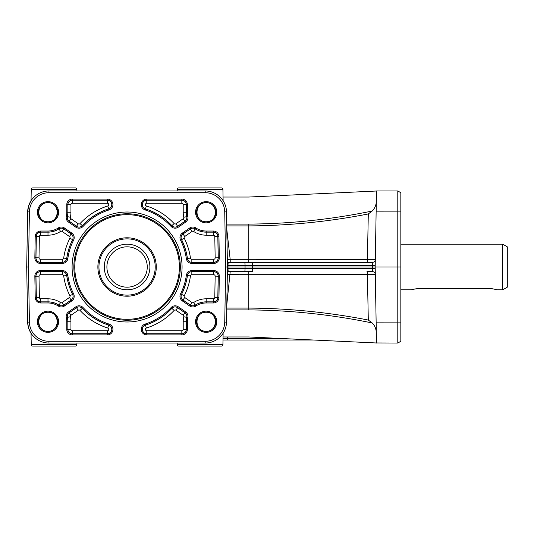 <?xml version="1.0" encoding="UTF-8"?>
<svg xmlns="http://www.w3.org/2000/svg" width="534" height="534" viewBox="0 0 534 534"><rect width="100%" height="100%" fill="white"/><g stroke="black" fill="none" stroke-linecap="round" stroke-linejoin="round"><path stroke-width="0.8" d="M507.3 287.179L507.3 246.821L502.734 244.185L502.734 289.815L507.3 287.179M411.914 289.675L411.487 289.815C411.934 289.388 414.471 288.954 419.09 288.507L413.436 289.241M419.09 288.507L489.051 288.507C493.67 288.954 496.206 289.388 496.653 289.815L502.734 289.815M496.226 289.675L494.704 289.241M493.363 288.934L491.614 288.66M121.885 289.214L122.446 289.341M132.272 289.214L134.167 288.68M132.746 289.094L131.711 289.341M122.233 289.294L119.476 288.507C119.923 288.954 122.46 289.388 127.079 289.815C122.46 289.388 119.923 288.954 119.476 288.507M98.944 267A28.135 28.135 0 0 0 127.079 295.135A28.135 28.135 0 0 0 155.214 267A28.135 28.135 0 0 0 127.079 238.865A28.135 28.135 0 0 0 98.944 267M97.876 267A29.203 29.203 0 0 0 127.079 296.203A29.203 29.203 0 0 0 156.282 267A29.203 29.203 0 0 0 127.079 237.797A29.203 29.203 0 0 0 97.876 267M104.263 267A22.815 22.815 0 0 0 127.079 289.815A22.815 22.815 0 0 0 149.894 267A22.815 22.815 0 0 0 127.079 244.185A22.815 22.815 0 0 0 104.263 267M134.681 288.507C134.234 288.954 131.698 289.388 127.079 289.815C131.698 289.388 134.234 288.954 134.681 288.507M147.257 267A20.179 20.179 0 0 0 127.079 246.821A20.179 20.179 0 0 0 106.9 267A20.179 20.179 0 0 0 127.079 287.179A20.179 20.179 0 0 0 147.257 267M400.84 341.286L400.84 192.714L397.797 190.958L397.797 343.042L400.84 341.286L397.797 343.042L375.889 342.955M180.312 267A53.233 53.233 0 0 1 127.079 320.233A53.233 53.233 0 0 1 73.846 267A53.233 53.233 0 0 1 127.079 213.767A53.233 53.233 0 0 1 180.312 267M182.067 267A54.989 54.989 0 0 1 127.079 321.989A54.989 54.989 0 0 1 72.09 267A54.989 54.989 0 0 1 127.079 212.011A54.989 54.989 0 0 1 182.067 267M35.257 198.314A19.538 19.538 0 0 1 48.954 192.714L205.203 192.714A19.538 19.538 0 0 1 224.741 211.905L225.702 267L224.741 322.095A19.538 19.538 0 0 1 205.203 341.286L48.954 341.286A19.538 19.538 0 0 1 29.417 322.095L28.456 267L29.417 211.905A19.538 19.538 0 0 1 35.257 198.314M29.417 211.905L27.661 211.878L26.7 267L27.661 322.122A21.293 21.293 0 0 0 48.954 343.042L205.203 343.042A21.293 21.293 0 0 0 226.496 322.122L227.457 267L226.496 211.878A21.293 21.293 0 0 0 205.203 190.958L48.954 190.958A21.293 21.293 0 0 0 27.661 211.878L28.576 206.071L31.039 200.731L31.239 189.41A1.522 1.522 0 0 1 32.761 187.915L75.394 187.915A1.522 1.522 0 0 1 76.916 189.41L76.943 190.958M222.998 340.004L313.251 340.004M227.431 265.425L252.462 265.425L252.782 262.434L372.265 262.434A3.044 3.044 0 0 0 375.309 259.451L367.399 259.691L368.3 213.947L372.198 211.03C374.881 208.28 376.256 204.956 376.33 201.064L376.33 201.078M372.265 262.434L372.478 268.575L228.959 268.575A3.044 0.421 -90 0 1 228.832 270.691A3.044 0.421 -90 0 1 228.532 271.566L252.782 271.566L252.462 267L375.175 267L376.136 211.878L400.84 211.905M226.803 304.64L230.214 271.566L248.751 271.566L248.751 274.276L367.399 274.309A3.044 0.4 -90 0 0 366.998 271.566L372.265 271.566A3.044 3.044 0 0 1 375.309 274.549L367.399 274.309L368.3 320.053C328.851 312.323 289.001 308.338 248.751 308.085L226.743 308.085M375.202 268.575L372.478 268.575L372.265 271.566M225.702 267L245.053 267L245.053 265.425A3.044 0.421 -90 0 0 244.926 263.309A3.044 0.421 -90 0 0 244.625 262.434L368.594 262.434M244.625 262.434L228.532 262.434A3.044 0.421 -90 0 1 228.832 263.309A3.044 0.421 -90 0 1 228.959 265.425L228.959 268.575L227.431 268.575M375.202 265.425L252.462 265.425L252.462 267L245.053 267L245.053 268.575A3.044 0.421 -90 0 1 244.926 270.691A3.044 0.421 -90 0 1 244.625 271.566M31.239 344.59L76.916 344.59A1.522 1.522 0 0 1 75.394 346.085L32.761 346.085A1.522 1.522 0 0 1 31.239 344.59L31.039 333.269L28.836 328.73L27.761 323.804L27.661 322.122L29.417 322.095M200.083 346.085L221.396 346.085A1.522 1.522 0 0 0 222.918 344.59A1.522 1.522 0 0 1 221.396 346.085L178.763 346.085A1.522 1.522 0 0 1 177.241 344.59L177.215 343.042M185.865 346.085L178.763 346.085A1.522 1.522 0 0 1 177.241 344.59L222.918 344.59L223.119 333.269M214.301 187.915L221.396 187.915A1.522 1.522 0 0 1 222.918 189.41L223.119 200.731M200.083 187.915L178.763 187.915A1.522 1.522 0 0 0 177.241 189.41A1.522 1.522 0 0 1 178.763 187.915L221.396 187.915A1.522 1.522 0 0 1 222.918 189.41L177.241 189.41L177.215 190.958M47.993 221.95A9.699 9.699 0 0 1 38.288 212.245A9.699 9.699 0 0 1 47.993 202.546A9.699 9.699 0 0 1 57.692 212.245A9.699 9.699 0 0 1 47.993 221.95M47.993 201.652A10.6 10.6 0 0 0 37.393 212.245A10.6 10.6 0 0 0 47.993 222.845A10.6 10.6 0 0 0 58.593 212.245A10.6 10.6 0 0 0 47.993 201.652M47.993 202.746C35.791 202.286 35.791 222.204 47.993 221.743C60.195 222.204 60.195 202.286 47.993 202.746M206.164 221.95A9.699 9.699 0 0 1 196.465 212.245A9.699 9.699 0 0 1 206.164 202.546A9.699 9.699 0 0 1 215.869 212.245A9.699 9.699 0 0 1 206.164 221.95M206.164 201.652A10.6 10.6 0 0 0 195.564 212.245A10.6 10.6 0 0 0 206.164 222.845A10.6 10.6 0 0 0 216.764 212.245A10.6 10.6 0 0 0 206.164 201.652M206.164 202.746C193.962 202.286 193.962 222.204 206.164 221.743C218.366 222.204 218.366 202.286 206.164 202.746M47.993 331.454A9.699 9.699 0 0 1 38.288 321.755A9.699 9.699 0 0 1 47.993 312.05A9.699 9.699 0 0 1 57.692 321.755A9.699 9.699 0 0 1 47.993 331.454M47.993 311.155A10.6 10.6 0 0 0 37.393 321.755A10.6 10.6 0 0 0 47.993 332.348A10.6 10.6 0 0 0 58.593 321.755A10.6 10.6 0 0 0 47.993 311.155M47.993 312.257C35.791 311.796 35.791 331.714 47.993 331.254C60.195 331.714 60.195 311.796 47.993 312.257M206.164 331.454A9.699 9.699 0 0 1 196.465 321.755A9.699 9.699 0 0 1 206.164 312.05A9.699 9.699 0 0 1 215.869 321.755A9.699 9.699 0 0 1 206.164 331.454M206.164 311.155A10.6 10.6 0 0 0 195.564 321.755A10.6 10.6 0 0 0 206.164 332.348A10.6 10.6 0 0 0 216.764 321.755A10.6 10.6 0 0 0 206.164 311.155M206.164 312.257C193.962 311.796 193.962 331.714 206.164 331.254C218.366 331.714 218.366 311.796 206.164 312.257M400.84 322.095L376.136 322.122L376.503 343.042A9.125 8.277 179 0 0 376.503 342.988L248.751 336.961L223.052 336.961M400.84 192.714L397.797 190.958L376.503 190.958L376.136 211.878M376.136 322.122L375.175 267L400.84 267M375.889 191.045L376.503 190.958A9.125 8.277 1 0 1 376.503 191.012L248.751 197.039L223.052 197.039M227.33 274.289L248.751 274.276L248.751 309.9C290.336 310.207 331.481 314.559 372.198 322.97L368.3 320.053L372.198 322.97C374.801 325.54 376.176 328.864 376.33 332.936M226.743 225.915L248.751 225.915C289.001 225.662 328.851 221.677 368.3 213.947L367.399 259.691A3.044 0.4 90 0 1 366.998 262.434L230.214 262.434L230.214 259.724L227.33 259.711M368.594 259.691L230.214 259.724L226.803 229.36M248.751 262.434L248.751 224.1C290.336 223.793 331.481 219.441 372.198 211.03L368.3 213.947M376.503 190.958L376.016 191.038M191.839 263.422L191.839 262.368A4.492 4.492 0 0 1 187.387 258.503A60.903 60.903 0 0 0 181.5 239.659A4.492 4.492 0 0 1 182.962 233.945L190.251 228.899A4.492 4.492 0 0 1 195.277 228.832A19.838 19.838 0 0 0 206.164 232.09L213.4 232.09A4.492 4.492 0 0 1 217.892 236.502L218.266 257.795A4.492 4.492 0 0 1 213.767 262.368L191.839 262.368L213.767 262.301A4.432 4.432 0 0 0 218.199 257.795L217.825 236.502L214.788 236.555L215.155 257.849L217.291 257.815L219.314 257.775L218.947 236.489A5.547 5.547 0 0 0 213.4 231.035L206.164 231.035A18.783 18.783 0 0 1 195.858 227.951A5.547 5.547 0 0 0 189.657 228.031L182.361 233.078A5.547 5.547 0 0 0 180.559 240.133A59.848 59.848 0 0 1 186.346 258.65A5.547 5.547 0 0 0 191.839 263.422L213.767 263.422A5.547 5.547 0 0 0 219.314 257.775M64.501 228.031L63.906 228.899L71.196 233.945A4.492 4.492 0 0 1 72.657 239.659A60.903 60.903 0 0 0 66.77 258.503A4.492 4.492 0 0 1 62.318 262.368L40.39 262.368A4.492 4.492 0 0 1 35.891 257.795L36.265 236.502A4.492 4.492 0 0 1 40.758 232.09L47.993 232.09A19.838 19.838 0 0 0 58.88 228.832A4.492 4.492 0 0 1 63.906 228.899L63.866 228.952A4.432 4.432 0 0 0 58.914 228.886A19.905 19.905 0 0 1 47.993 232.156L40.758 232.156A4.432 4.432 0 0 0 36.332 236.502L35.958 257.795A4.432 4.432 0 0 0 40.39 262.301L62.318 262.301A4.432 4.432 0 0 0 66.703 258.489A60.969 60.969 0 0 1 72.597 239.632A4.432 4.432 0 0 0 71.162 233.999L63.866 228.952L62.138 231.449L69.433 236.502A1.388 1.388 0 0 1 69.881 238.264A64.013 64.013 0 0 0 63.693 258.069A1.388 1.388 0 0 1 62.318 259.264L40.39 259.264L40.39 263.422L62.318 263.422A5.547 5.547 0 0 0 67.811 258.65A59.848 59.848 0 0 1 73.599 240.133A5.547 5.547 0 0 0 71.796 233.078L64.501 228.031A5.547 5.547 0 0 0 58.299 227.951A18.783 18.783 0 0 1 47.993 231.035L40.758 231.035A5.547 5.547 0 0 0 35.211 236.489L34.843 257.775A5.547 5.547 0 0 0 40.39 263.422M58.299 306.049L58.88 305.168A19.838 19.838 0 0 0 47.993 301.91L40.758 301.91A4.492 4.492 0 0 1 36.265 297.498L35.891 276.205A4.492 4.492 0 0 1 40.39 271.632L62.318 271.632A4.492 4.492 0 0 1 66.77 275.497A60.903 60.903 0 0 0 72.657 294.341A4.492 4.492 0 0 1 71.196 300.055L63.906 305.101A4.492 4.492 0 0 1 58.88 305.168L58.914 305.114A4.432 4.432 0 0 0 63.866 305.048L71.162 300.001A4.432 4.432 0 0 0 72.597 294.368A60.969 60.969 0 0 1 66.703 275.511A4.432 4.432 0 0 0 62.318 271.699L40.39 271.699A4.432 4.432 0 0 0 35.958 276.205L36.332 297.498A4.432 4.432 0 0 0 40.758 301.844L47.993 301.844A19.905 19.905 0 0 1 58.914 305.114L60.582 302.571A22.949 22.949 0 0 0 47.993 298.806L40.758 298.806L40.758 302.965L47.993 302.965A18.783 18.783 0 0 1 58.299 306.049A5.547 5.547 0 0 0 64.501 305.969L71.796 300.922A5.547 5.547 0 0 0 73.599 293.867A59.848 59.848 0 0 1 67.811 275.35A5.547 5.547 0 0 0 62.318 270.578L40.39 270.578A5.547 5.547 0 0 0 34.843 276.225L35.211 297.511A5.547 5.547 0 0 0 40.758 302.965M186.346 275.35L187.387 275.497A4.492 4.492 0 0 1 191.839 271.632L213.767 271.632A4.492 4.492 0 0 1 218.266 276.205L217.892 297.498A4.492 4.492 0 0 1 213.4 301.91L206.164 301.91A19.838 19.838 0 0 0 195.277 305.168A4.492 4.492 0 0 1 190.251 305.101L182.962 300.055A4.492 4.492 0 0 1 181.5 294.341A60.903 60.903 0 0 0 187.387 275.497L187.454 275.511A60.969 60.969 0 0 1 181.56 294.368A4.432 4.432 0 0 0 182.995 300.001L190.291 305.048A4.432 4.432 0 0 0 195.244 305.114A19.905 19.905 0 0 1 206.164 301.844L213.4 301.844A4.432 4.432 0 0 0 217.825 297.498L218.199 276.205A4.432 4.432 0 0 0 213.767 271.699L191.839 271.699A4.432 4.432 0 0 0 187.454 275.511L190.464 275.931A1.388 1.388 0 0 1 191.839 274.736L213.767 274.736L213.767 270.578L191.839 270.578A5.547 5.547 0 0 0 186.346 275.35A59.848 59.848 0 0 1 180.559 293.867A5.547 5.547 0 0 0 182.361 300.922L189.657 305.969A5.547 5.547 0 0 0 195.858 306.049A18.783 18.783 0 0 1 206.164 302.965L213.4 302.965A5.547 5.547 0 0 0 218.947 297.511L219.314 276.225A5.547 5.547 0 0 0 213.767 270.578M187.381 329.358L186.326 329.358A4.492 4.492 0 0 1 181.834 333.85L146.79 333.85A4.492 4.492 0 0 1 145.435 325.072A60.903 60.903 0 0 0 171.828 308.318A4.492 4.492 0 0 1 177.688 307.671L184.978 312.717A4.492 4.492 0 0 1 186.807 317.403A19.838 19.838 0 0 0 186.326 321.755L186.326 329.358L186.259 321.755A19.905 19.905 0 0 1 186.746 317.383A4.432 4.432 0 0 0 184.944 312.77L177.648 307.724A4.432 4.432 0 0 0 171.875 308.358A60.969 60.969 0 0 1 145.455 325.133A4.432 4.432 0 0 0 146.79 333.783L181.834 333.783A4.432 4.432 0 0 0 186.259 329.358L183.215 329.358A1.388 1.388 0 0 1 181.834 330.746L146.79 330.746L146.79 334.905L181.834 334.905A5.547 5.547 0 0 0 187.381 329.358L187.381 321.755A18.783 18.783 0 0 1 187.834 317.63A5.547 5.547 0 0 0 185.578 311.856L178.283 306.803A5.547 5.547 0 0 0 171.054 307.597A59.848 59.848 0 0 1 145.121 324.065A5.547 5.547 0 0 0 146.79 334.905M145.121 209.935L145.435 208.927A4.492 4.492 0 0 1 146.79 200.15L181.834 200.15A4.492 4.492 0 0 1 186.326 204.642L186.326 212.245A19.838 19.838 0 0 0 186.807 216.597A4.492 4.492 0 0 1 184.978 221.283L177.688 226.329A4.492 4.492 0 0 1 171.828 225.682A60.903 60.903 0 0 0 145.435 208.927L145.455 208.867A60.969 60.969 0 0 1 171.875 225.642A4.432 4.432 0 0 0 177.648 226.276L184.944 221.23A4.432 4.432 0 0 0 186.746 216.617A19.905 19.905 0 0 1 186.259 212.245L186.259 204.642A4.432 4.432 0 0 0 181.834 200.217L146.79 200.217A4.432 4.432 0 0 0 145.455 208.867L146.376 205.964A1.388 1.388 0 0 1 146.79 203.254L181.834 203.254L181.834 199.095L146.79 199.095A5.547 5.547 0 0 0 145.121 209.935A59.848 59.848 0 0 1 171.054 226.403A5.547 5.547 0 0 0 178.283 227.197L185.578 222.144A5.547 5.547 0 0 0 187.834 216.37A18.783 18.783 0 0 1 187.381 212.245L187.381 204.642A5.547 5.547 0 0 0 181.834 199.095M83.104 226.403L82.329 225.682A4.492 4.492 0 0 1 76.469 226.329L69.173 221.283A4.492 4.492 0 0 1 67.351 216.597A19.838 19.838 0 0 0 67.831 212.245L67.831 204.642A4.492 4.492 0 0 1 72.324 200.15L107.367 200.15A4.492 4.492 0 0 1 108.722 208.927A60.903 60.903 0 0 0 82.329 225.682L82.283 225.642A60.969 60.969 0 0 1 108.702 208.867A4.432 4.432 0 0 0 107.367 200.217L72.324 200.217A4.432 4.432 0 0 0 67.898 204.642L67.898 212.245A19.905 19.905 0 0 1 67.411 216.617A4.432 4.432 0 0 0 69.213 221.23L76.509 226.276A4.432 4.432 0 0 0 82.283 225.642L80.047 223.579A1.388 1.388 0 0 1 78.238 223.779L70.942 218.726L68.579 222.144L75.868 227.197A5.547 5.547 0 0 0 83.104 226.403A59.848 59.848 0 0 1 109.036 209.935A5.547 5.547 0 0 0 107.367 199.095L72.324 199.095A5.547 5.547 0 0 0 66.777 204.642L66.777 212.245A18.783 18.783 0 0 1 66.323 216.37A5.547 5.547 0 0 0 68.579 222.144M66.323 317.63L67.351 317.403A4.492 4.492 0 0 1 69.173 312.717L76.469 307.671A4.492 4.492 0 0 1 82.329 308.318A60.903 60.903 0 0 0 108.722 325.072A4.492 4.492 0 0 1 107.367 333.85L72.324 333.85A4.492 4.492 0 0 1 67.831 329.358L67.831 321.755A19.838 19.838 0 0 0 67.351 317.403L67.411 317.383A19.905 19.905 0 0 1 67.898 321.755L67.898 329.358A4.432 4.432 0 0 0 72.324 333.783L107.367 333.783A4.432 4.432 0 0 0 108.702 325.133A60.969 60.969 0 0 1 82.283 308.358A4.432 4.432 0 0 0 76.509 307.724L69.213 312.77A4.432 4.432 0 0 0 67.411 317.383L70.381 316.715A1.388 1.388 0 0 1 70.942 315.274L78.238 310.221L75.868 306.803L68.579 311.856A5.547 5.547 0 0 0 66.323 317.63A18.783 18.783 0 0 1 66.777 321.755L66.777 329.358A5.547 5.547 0 0 0 72.324 334.905L107.367 334.905A5.547 5.547 0 0 0 109.036 324.065A59.848 59.848 0 0 1 83.104 307.597A5.547 5.547 0 0 0 75.868 306.803M26.7 267L28.456 267M74.76 267A52.319 52.319 0 0 0 127.079 319.319A52.319 52.319 0 0 0 179.397 267A52.319 52.319 0 0 0 127.079 214.681A52.319 52.319 0 0 0 74.76 267M48.954 190.958L48.954 192.714M226.496 211.878L224.741 211.905M281.565 338.509L227.457 338.509L227.457 340.004M227.457 336.961L227.457 338.509L223.025 338.509M68.579 311.856L70.942 315.274M66.777 321.755L70.942 321.755A22.949 22.949 0 0 0 70.381 316.715M66.777 329.358L70.942 329.358L70.942 321.755M78.238 310.221A1.388 1.388 0 0 1 80.047 310.421A64.013 64.013 0 0 0 107.781 328.036A1.388 1.388 0 0 1 107.367 330.746L72.324 330.746L72.324 334.905M107.367 330.746L107.367 334.905M75.868 227.197L78.238 223.779M70.942 218.726A1.388 1.388 0 0 1 70.381 217.285A22.949 22.949 0 0 0 70.942 212.245L70.942 204.642L66.777 204.642M70.942 212.245L66.777 212.245M107.367 199.095L107.367 203.254A1.388 1.388 0 0 1 107.781 205.964A64.013 64.013 0 0 0 80.047 223.579M70.942 204.642A1.388 1.388 0 0 1 72.324 203.254L107.367 203.254M72.324 203.254L72.324 199.095M146.79 199.095L146.79 203.254M181.834 203.254A1.388 1.388 0 0 1 183.215 204.642L183.215 212.245L187.381 212.245M183.215 204.642L187.381 204.642M178.283 227.197L175.92 223.779A1.388 1.388 0 0 1 174.111 223.579A64.013 64.013 0 0 0 146.376 205.964M183.215 212.245A22.949 22.949 0 0 0 183.776 217.285A1.388 1.388 0 0 1 183.215 218.726L175.92 223.779M183.215 218.726L185.578 222.144M181.834 334.905L181.834 330.746M187.381 321.755L183.215 321.755L183.215 329.358M146.79 330.746A1.388 1.388 0 0 1 146.376 328.036A64.013 64.013 0 0 0 174.111 310.421A1.388 1.388 0 0 1 175.92 310.221L183.215 315.274L185.578 311.856M175.92 310.221L178.283 306.803M191.839 270.578L191.839 274.736M213.767 274.736A1.388 1.388 0 0 1 215.155 276.151L214.788 297.445L218.947 297.511M215.155 276.151L219.314 276.225M214.788 297.445A1.388 1.388 0 0 1 213.4 298.806L206.164 298.806L206.164 302.965M213.4 298.806L213.4 302.965M182.361 300.922L184.724 297.498A1.388 1.388 0 0 1 184.277 295.736A64.013 64.013 0 0 0 190.464 275.931M189.657 305.969L192.02 302.551L184.724 297.498M47.993 302.965L47.993 298.806M40.758 298.806A1.388 1.388 0 0 1 39.369 297.445L39.002 276.151L34.843 276.225M39.369 297.445L35.211 297.511M64.501 305.969L62.138 302.551A1.388 1.388 0 0 1 60.582 302.571M71.796 300.922L69.433 297.498L62.138 302.551M39.002 276.151A1.388 1.388 0 0 1 40.39 274.736L62.318 274.736L62.318 270.578M40.39 274.736L40.39 270.578M71.796 233.078L69.433 236.502M62.318 259.264L62.318 263.422M47.993 231.035L47.993 235.194A22.949 22.949 0 0 0 60.582 231.429A1.388 1.388 0 0 1 62.138 231.449M40.758 231.035L40.758 235.194L47.993 235.194M40.39 259.264A1.388 1.388 0 0 1 39.002 257.849L39.369 236.555L35.211 236.489M39.002 257.849L34.843 257.775M215.155 257.849A1.388 1.388 0 0 1 213.767 259.264L191.839 259.264L191.839 262.301A4.432 4.432 0 0 1 187.454 258.489L186.346 258.65M213.767 259.264L213.767 263.422M218.947 236.489L217.825 236.502A4.432 4.432 0 0 0 213.4 232.156L213.4 235.194A1.388 1.388 0 0 1 214.788 236.555M213.4 231.035L213.4 232.156L206.164 232.156L206.164 235.194L213.4 235.194M206.164 231.035L206.164 232.156A19.905 19.905 0 0 1 195.244 228.886A4.432 4.432 0 0 0 190.291 228.952L192.02 231.449A1.388 1.388 0 0 1 193.575 231.429A22.949 22.949 0 0 0 206.164 235.194M191.839 259.264A1.388 1.388 0 0 1 190.464 258.069A64.013 64.013 0 0 0 184.277 238.264A1.388 1.388 0 0 1 184.724 236.502L192.02 231.449M184.724 236.502L182.995 233.999A4.432 4.432 0 0 0 181.56 239.632A60.969 60.969 0 0 1 187.454 258.489L190.464 258.069M205.203 341.286L205.203 343.042M31.239 189.41L76.916 189.41M248.751 224.1L226.71 224.1M226.71 309.9L248.751 309.9M48.954 341.286L48.954 343.042M224.741 322.095L226.496 322.122M180.559 240.133L184.277 238.264M189.657 228.031L190.291 228.952L182.995 233.999L182.361 233.078M195.858 227.951L193.575 231.429M39.369 236.555A1.388 1.388 0 0 1 40.758 235.194M58.299 227.951L60.582 231.429M63.693 258.069L67.811 258.65M69.881 238.264L73.599 240.133M62.318 274.736A1.388 1.388 0 0 1 63.693 275.931A64.013 64.013 0 0 0 69.881 295.736A1.388 1.388 0 0 1 69.433 297.498M73.599 293.867L69.881 295.736M67.811 275.35L63.693 275.931M206.164 298.806A22.949 22.949 0 0 0 193.575 302.571A1.388 1.388 0 0 1 192.02 302.551M180.559 293.867L184.277 295.736M195.858 306.049L193.575 302.571M183.215 315.274A1.388 1.388 0 0 1 183.776 316.715A22.949 22.949 0 0 0 183.215 321.755M187.834 317.63L183.776 316.715M174.111 310.421L171.054 307.597M146.376 328.036L145.121 324.065M171.054 226.403L174.111 223.579M183.776 217.285L187.834 216.37M109.036 209.935L107.781 205.964M70.381 217.285L66.323 216.37M72.324 330.746A1.388 1.388 0 0 1 70.942 329.358M107.781 328.036L109.036 324.065M80.047 310.421L83.104 307.597M205.203 190.958L205.203 192.714M400.84 289.815L411.487 289.815M76.916 344.59L76.943 343.042M400.84 244.185L502.734 244.185"/></g></svg>
